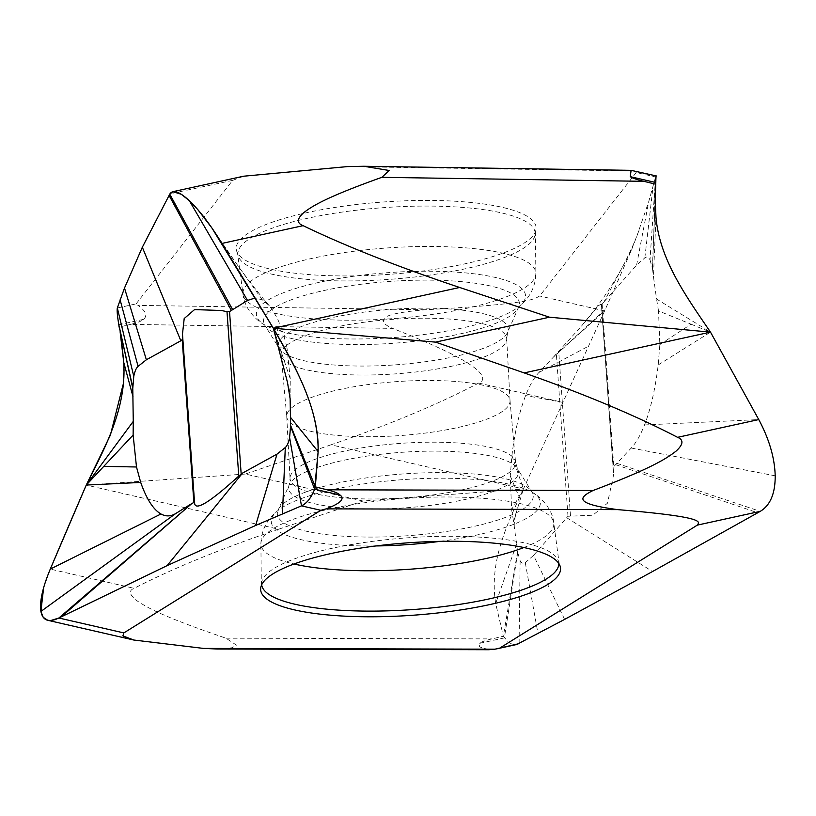 <?xml version="1.0" encoding="UTF-8"?>
<svg xmlns="http://www.w3.org/2000/svg" width="816" height="816" viewBox="0 0 816 816"><rect width="100%" height="100%" fill="white"/><g stroke="black" fill="none" stroke-linecap="round" stroke-linejoin="round"><path stroke-width="0.61" stroke-dasharray="4.08 3.06" d="M242.882 237.119A150.317 36.302 175.9 0 0 237.497 252.991A150.317 36.302 175.9 0 0 373.177 275.308A150.317 36.302 175.9 0 0 529.196 239.455A150.317 36.302 175.9 0 0 529.441 239.251A150.317 36.302 175.9 0 0 535.418 231.632A150.317 36.302 175.9 0 0 416.099 200.512A150.317 36.302 175.9 0 0 243.117 236.905A150.317 36.302 175.9 0 0 242.882 237.119M655.972 175.868L655.605 176.939L636.225 172.502L634.42 170.983L347.279 166.607M636.225 172.502L539.651 295.994C534.266 298.758 533.684 303.858 425.044 309.764C398.534 312.14 385.091 315.17 384.713 318.852C381.449 321.443 384.081 324.625 392.578 328.379L130.54 324.38C137.394 322.748 141.698 321.076 143.463 319.372C147.829 315.731 145.972 311.059 137.904 305.378L425.044 309.764M117.331 307.979L136.099 303.868L137.904 305.378M136.099 303.868L232.672 180.367L243.658 176.205M232.672 180.367L169.932 193.841M633.073 170.615L634.42 170.983M564.621 619.395L533.531 555.4L567.987 516.263L592.783 515.233L607.502 503.176L613.652 474.606L601.402 304.756L636.592 265.129L644.844 257.856C646.69 256.336 648.414 257.009 650.005 259.865L655.605 176.939L648.761 201.511L636.939 235.936L631.482 250.022L604.625 310.906L539.651 295.994M331.01 444.812L245.392 474.045L363.028 501.034L523.423 488.957L511.601 509.612L510.265 475.942L511.918 455.583C514.845 431.593 519.415 411.58 525.616 395.556C529.635 385.325 534.062 377.645 538.897 372.504L553.309 357.204L604.625 310.906L523.423 488.957L331.01 444.812C389.803 424.493 439.028 403.91 478.686 383.061C484.735 380.644 483.98 376.033 476.442 369.24C466.568 361.529 451.217 351.584 392.578 328.379M245.392 474.045L86.261 485.061L278.664 529.207L363.028 501.034M120.115 331.796L119.065 327.114L130.54 324.38M182.825 338.987L182.866 338.079M193.861 502.289L194.616 502.177L182.478 334.091M194.585 503.003L182.855 337.997M290.129 398.636L290.119 392.496L287.467 382.316M290.119 392.496L290.261 378.838L273.329 328.246L282.683 331.439L277.93 319.668L272.697 310.264L269.198 305.623L262.415 299.89L255.071 297.993M290.261 378.838L286.885 346.892L279.653 347.147M286.885 346.892L282.683 331.439M278.664 529.207C220.769 548.78 172.584 568.497 134.12 588.336C128.194 590.662 129.346 594.935 137.557 601.168C148.206 608.226 164.597 617.294 225.981 638.194L236.548 645.201L232.091 647.751L217.393 649.016M533.531 555.4L525.28 562.673C523.433 564.182 521.71 563.509 520.118 560.653L517.711 552.442L513.57 521.495L523.423 488.957C507.052 524.647 488.968 561.214 495.669 603.452L503.36 636.225L491.956 638.897C485.153 640.499 481.073 641.978 479.726 643.324L479.563 646.915L488.906 649.73M517.589 551.504L503.36 636.225L508.664 642.529L513.57 644.558L516.844 644.456M659.848 344.576L691.081 324.207L658.522 310.916L659.848 344.576L658.206 364.936C655.279 388.936 650.709 408.938 644.507 424.963C640.489 435.193 636.062 442.884 631.227 448.025L613.775 466.599L613.183 469.108M658.206 364.936L710.501 332.132L656.554 299.023L653.453 276.685L655.962 216.903M511.601 509.612L513.57 521.495M510.265 475.942L519.007 496.669M511.918 455.583L523.423 488.957M553.309 357.204L581.492 326.084L594.844 309.499C606.553 293.974 616.162 279.062 623.659 264.782L631.482 250.022M601.402 304.756L601.443 304.062L598.699 305.49L581.492 326.084M636.592 265.129L648.761 201.511M650.005 259.865L652.535 269.015L655.013 203.827M652.535 269.015L653.453 276.685M658.522 310.916L656.554 299.023M691.081 324.207L710.491 332.132M286.732 416.486A111.925 27.03 -4.1 0 0 286.742 416.721A111.925 27.03 -4.1 0 0 382.612 436.489A111.925 27.03 -4.1 0 0 504.88 409.55A111.925 27.03 175.9 0 0 510.031 400.717A111.925 27.03 175.9 0 0 510.01 400.483A111.925 27.03 175.9 0 0 414.14 380.715A111.925 27.03 175.9 0 0 291.873 407.653A111.925 27.03 -4.1 0 0 286.732 416.486L290.057 478.553A113.047 27.295 -4.1 0 1 295.249 469.628A113.047 27.295 -4.1 0 1 418.741 442.425A113.047 27.295 -4.1 0 1 515.569 462.386A113.047 27.295 -4.1 0 1 510.388 471.546A113.047 27.295 -4.1 0 1 386.417 498.77A113.047 27.295 -4.1 0 1 290.057 478.553L289.058 485.194A115.229 27.826 -4.1 0 1 293.862 479.104A115.229 27.826 175.9 0 1 413.63 451.615A115.229 27.826 175.9 0 1 517.497 468.812L515.569 462.386L510.01 400.483M43.615 587.795L50.286 569.099L134.12 588.336M123.043 384.795L123.746 362.406M121.36 338.446L119.065 327.114M244.79 242.24A148.971 35.975 -4.1 0 1 408.806 206.346A148.971 35.975 -4.1 0 1 535.153 233.325A148.971 35.975 -4.1 0 1 528.299 244.769A148.971 35.975 -4.1 0 1 366.2 280.602A148.971 35.975 -4.1 0 1 237.997 254.623A148.971 35.975 -4.1 0 1 244.79 242.24M249.696 282.091A146.809 35.455 -4.1 0 1 249.941 281.897A146.809 35.455 -4.1 0 1 411.733 246.707A146.809 35.455 -4.1 0 1 535.857 273.299A146.809 35.455 -4.1 0 1 529.094 284.58A146.809 35.455 -4.1 0 1 528.86 284.784A146.809 35.455 -4.1 0 1 368.954 319.903A146.809 35.455 -4.1 0 1 243.005 294.29A146.809 35.455 -4.1 0 1 249.696 282.091M478.686 383.061L562.52 402.298L525.616 395.556M143.463 319.372L118.83 324.768M262.415 299.88L221.942 243.433M225.981 638.194L491.956 638.897M479.726 643.324L504.359 637.928L517.711 552.442M644.507 424.963L758.758 419.577M631.227 448.025L775.2 475.81M616.814 463.325L760.257 511.357M615.58 464.641L757.758 512.764M566.661 517.701L652.555 571.516M525.28 562.673L537.979 633.624M520.118 560.653L519.109 643.62M516.671 543.833L495.669 603.452M567.987 516.263L556.349 353.93M570.486 515.783L558.705 351.431M554.543 355.888L605.309 309.478M603.463 302.828L623.659 264.782M644.844 257.856L652.973 187.088M652.412 268.087L655.707 182.498M602.137 304.266L613.775 466.599M538.897 372.504L588.04 346.433M558.817 563.499A148.971 35.975 175.9 0 0 558.756 562.581A148.971 35.975 175.9 0 0 430.552 536.602A148.971 35.975 175.9 0 0 268.454 572.434A148.971 35.975 175.9 0 0 261.599 583.879A148.971 35.975 175.9 0 0 261.671 584.807M523.872 547.536A146.809 35.455 175.9 0 0 547.057 535.102A146.809 35.455 175.9 0 0 547.291 534.908A146.809 35.455 175.9 0 0 553.748 522.903A146.809 35.455 175.9 0 0 427.4 497.311A146.809 35.455 175.9 0 0 267.658 532.624A146.809 35.455 175.9 0 0 267.413 532.817A146.809 35.455 175.9 0 0 260.896 543.895A146.809 35.455 175.9 0 0 293.984 564.009M440.079 541.355A134.885 32.569 175.9 0 0 534.143 513.233A134.885 32.569 175.9 0 0 534.368 513.05A134.885 32.569 175.9 0 0 532.083 492.303A134.885 32.569 175.9 0 0 403.471 479.604A134.885 32.569 175.9 0 0 277.981 510.52A134.885 32.569 175.9 0 0 277.45 510.949A134.885 32.569 175.9 0 0 277.226 511.142A134.885 32.569 175.9 0 0 376.033 545.945M261.334 585.572L260.896 543.895C261.202 530.726 266.587 519.843 277.052 511.275L277.981 510.52L289.058 485.194A115.229 27.826 -4.1 0 0 380.725 508.96A115.229 27.826 -4.1 0 0 513.142 481.063A115.229 27.826 175.9 0 0 517.497 468.812L531.583 491.334A128.275 30.977 175.9 0 1 527.34 505.94A128.275 30.977 -4.1 0 1 377.859 537.03A128.275 30.977 -4.1 0 1 278.338 509.49A128.275 30.977 -4.1 0 1 283.213 503.768A128.275 30.977 175.9 0 1 414.446 473.26A128.275 30.977 175.9 0 1 531.583 491.334L532.083 492.303C539.203 495.669 552.728 508.623 553.748 522.903L559.256 564.213M286.365 345.658A113.047 27.295 175.9 0 0 281.183 354.817A113.047 27.295 175.9 0 0 378.012 374.779A113.047 27.295 175.9 0 0 501.503 347.575A113.047 27.295 175.9 0 0 506.695 338.65A113.047 27.295 175.9 0 0 410.336 318.434A113.047 27.295 175.9 0 0 286.365 345.658M510.031 400.717L506.695 338.65L507.695 332.01L518.415 307.714A128.275 30.977 175.9 0 1 513.539 313.436A128.275 30.977 -4.1 0 1 382.306 343.934A128.275 30.977 -4.1 0 1 265.18 325.859L279.256 348.381A115.229 27.826 -4.1 0 0 383.132 365.578A115.229 27.826 -4.1 0 0 502.901 338.089A115.229 27.826 175.9 0 0 507.695 332.01A115.229 27.826 175.9 0 0 416.027 308.244A115.229 27.826 175.9 0 0 283.611 336.141A115.229 27.826 -4.1 0 0 279.256 348.381L281.183 354.817L286.742 416.721M535.418 231.632L535.857 273.299C535.551 286.477 530.165 297.35 519.7 305.929L518.415 307.714A128.275 30.977 175.9 0 0 418.894 280.174A128.275 30.977 175.9 0 0 269.413 311.263A128.275 30.977 -4.1 0 0 265.18 325.859L264.67 324.901A134.885 32.569 -4.1 0 1 262.609 303.96A134.885 32.569 -4.1 0 1 262.834 303.776A134.885 32.569 -4.1 0 1 431.715 271.238A134.885 32.569 -4.1 0 1 519.313 306.245A134.885 32.569 -4.1 0 1 519.088 306.439A134.885 32.569 -4.1 0 1 518.782 306.683A134.885 32.569 -4.1 0 1 393.292 337.589A134.885 32.569 -4.1 0 1 264.67 324.901C257.55 321.535 244.025 308.581 243.005 294.29L237.497 252.991M122.879 344.158L119.656 329.654M237.884 265.669L214.659 232.04M269.188 305.612C259.559 294.586 249.196 281.377 238.099 265.965M514.304 526.391C513.978 522.26 514.998 516.446 517.364 508.96M622.832 266.322C630.146 252.317 635.878 239.384 640.04 227.521M655.727 180.132L655.095 195.299L655.707 182.662M653.687 238.558L655.003 195.361M613.153 468.894L601.392 304.715M613.55 472.964L601.443 304.062"/><path stroke-width="1.22" d="M182.825 338.987L180.846 340.782L146.37 359.764L138.077 366.353C136.241 367.934 134.803 371.249 133.773 376.309L132.773 388.416L118.83 324.768C117.341 315.884 116.841 310.284 117.331 307.979L124.501 288.038L142.331 247.248L169.759 194.137L172.88 191.689L243.658 176.205L347.279 166.607L363.865 166.27L389.181 170.493L381.847 177.327L643.885 181.325L655.758 184.202L655.972 175.868M172.88 191.689L181.295 194.269L189.363 200.726L197.645 209.437L211.844 227.899L273.329 328.246L459.653 287.477C397.922 266.832 345.749 246.228 303.124 225.665C296.728 223.237 296.84 218.974 303.46 212.874C312.283 205.989 326.288 197.186 381.847 177.327M459.653 287.477L549.505 317.2L435.591 342.128L273.329 328.246C295.025 366.751 318.556 406.205 318.138 451.636L314.609 489.202C311.049 498.035 306.663 503.594 301.471 505.859L255.622 525.463L167.137 565.61L58.864 618.008L123.838 632.92L122.879 635.899L133.793 640.03L203.541 648.414L217.393 649.016L488.906 649.73L494.996 649.179L203.541 648.414M549.505 317.2L710.491 332.132L524.178 372.912L435.591 342.128M516.844 644.456L564.621 619.395L652.555 571.516L760.257 511.357C770.304 505.308 775.282 493.466 775.2 475.81C774.68 457.827 769.192 439.09 758.758 419.577L710.501 332.132C685.889 296.086 659.379 259.111 655.962 216.903L655.003 195.361L655.758 184.202L655.013 203.827M656.329 175.95L631.094 170.35L630.268 176.664C632.257 178.051 636.796 179.602 643.885 181.325M132.773 388.416L133.263 421.382L86.261 485.061C105.55 446.923 126.613 407.867 123.746 362.406L120.115 331.796M255.071 297.993L247.523 300.441L229.531 311.59L227.001 311.692L238.782 476.034C208.886 503.237 194.167 511.948 194.616 502.177L191.995 503.411L61.384 616.753L58.864 618.008C48.725 622.843 42.748 620.66 40.912 611.439L43.207 617.314L47.777 620.293L50.888 620.497L58.864 618.008L191.995 503.411M194.585 503.003L182.478 334.091L184.202 318.546L194.534 309.601L221.401 310.498L227.001 311.692M146.37 359.764L124.501 288.038L142.331 247.248L169.759 194.137C172.788 189.23 179.316 191.434 189.363 200.726C199.594 210.508 210.457 224.747 221.942 243.433A4451.362 1045.643 60.5 0 1 273.329 328.246C297.881 369.893 319.372 412.172 318.138 451.636L315.323 486.866L327.124 489.804C334.172 491.558 338.477 493.313 340.048 495.037C345.148 498.77 340.527 503.38 326.186 508.858L617.641 509.623C573.23 503.686 579.136 497.342 593.099 490.498L327.124 489.804M133.13 435.04L136.496 466.987L140.709 482.44L86.261 485.061L133.13 435.04L133.263 421.382M136.496 466.987L103.765 466.375M140.709 482.44C146.554 499.076 153.306 509.592 160.976 513.988C165.923 516.701 170.891 516.508 175.868 513.437L190.72 504.196M238.782 476.044L242.536 473.096L277.012 454.114L255.622 525.463L167.137 565.61L61.384 616.753M277.012 454.114L285.304 447.525C287.15 445.944 288.589 442.629 289.609 437.57L290.618 425.462L315.323 486.866L314.609 489.202C311.375 497.627 306.989 503.176 301.471 505.859L255.622 525.463M290.618 425.462L290.129 398.636M290.129 398.738L287.467 382.316L273.329 328.246M524.178 372.912C585.011 394.291 636.143 415.772 677.576 437.335C683.849 439.875 683.339 444.465 676.056 451.126C666.448 458.663 651.403 468.333 593.099 490.498M289.609 437.57L301.471 505.859L320.851 510.306L326.186 508.858M320.851 510.306L123.838 632.92M160.976 513.988L50.286 569.099C42.575 587.591 39.443 601.708 40.912 611.439L43.615 587.795M86.261 485.061A4451.362 1343.075 121.2 0 0 50.286 569.099L86.261 485.061L110.425 435.03L123.043 384.795M519.109 643.62L494.996 649.179M500.341 647.731L697.343 525.116C698.598 522.322 710.053 517.324 617.641 509.623M760.267 511.357L697.343 525.116M267.801 577.544A150.317 36.302 -4.1 0 1 423.983 541.875A150.317 36.302 -4.1 0 1 559.256 564.213A150.317 36.302 -4.1 0 1 553.636 580.288A150.317 36.302 -4.1 0 1 553.381 580.502A150.317 36.302 -4.1 0 1 380.256 616.702A150.317 36.302 -4.1 0 1 261.334 585.572A150.317 36.302 -4.1 0 1 267.556 577.748A150.317 36.302 -4.1 0 1 267.801 577.544M132.988 396.668L123.746 362.406L121.36 338.446M119.065 327.114L118.83 324.768C117.382 316.302 116.882 310.702 117.331 307.979L124.501 288.038M303.124 225.665L221.942 243.433M630.268 176.664L655.707 182.498M232.662 309.682L169.759 194.137M231.397 310.468L169.065 195.401M180.846 340.782L142.331 247.248M138.077 366.353L120.105 299.819M133.773 376.309L117.331 307.979M132.753 387.396L118.83 324.768M182.223 339.966L193.861 502.289M242.536 473.096L167.137 565.61M285.304 447.525L282.448 513.876M290.639 426.482L314.609 489.202L340.048 495.037M290.394 417.211L318.138 451.636M241.169 473.912L229.531 311.59M247.523 300.441L189.363 200.726M175.868 513.437L40.912 611.439M677.576 437.335L758.758 419.577M261.671 584.807A148.971 35.975 175.9 0 0 389.844 610.786A148.971 35.975 175.9 0 0 551.963 574.964A148.971 35.975 175.9 0 0 558.817 563.499M293.984 564.009A146.809 35.455 175.9 0 0 523.872 547.536M376.033 545.945A134.885 32.569 175.9 0 0 440.079 541.355M133.793 640.03L47.756 620.293M496.607 648.883L517.018 644.426M655.707 182.662L656.023 176.542M631.094 170.35L363.865 166.27"/></g></svg>
